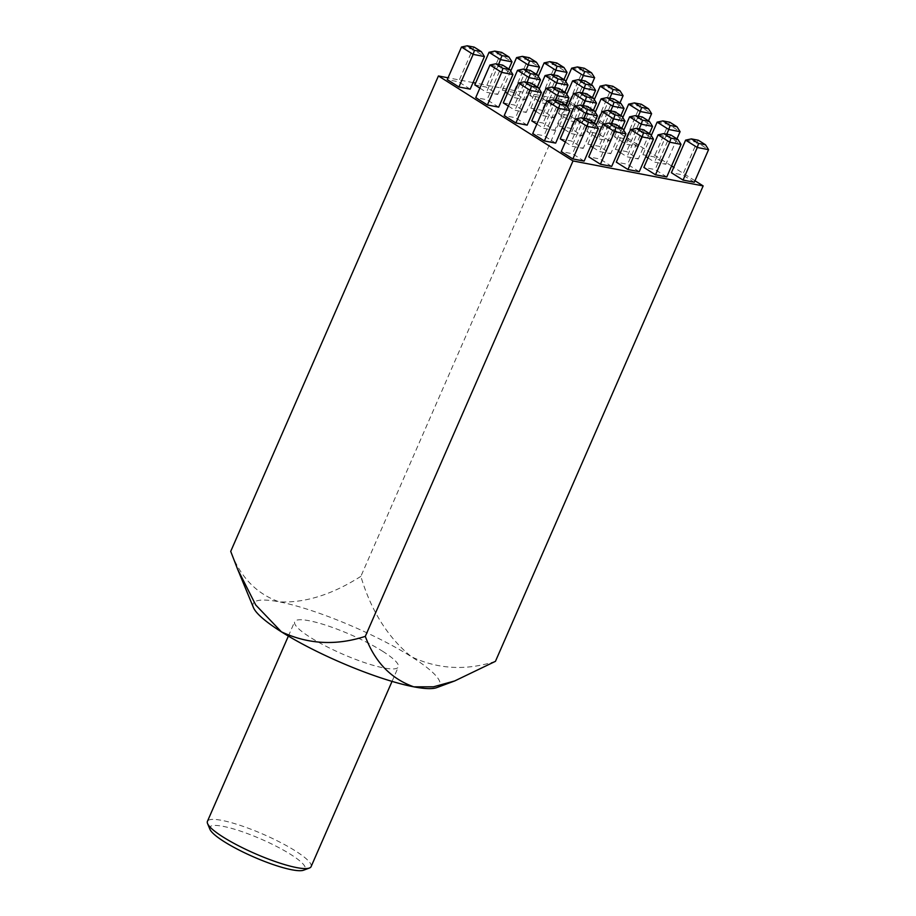 <?xml version="1.0" encoding="UTF-8"?>
<svg xmlns="http://www.w3.org/2000/svg" width="916" height="916" viewBox="0 0 916 916"><rect width="100%" height="100%" fill="white"/><g stroke="black" fill="none" stroke-linecap="round" stroke-linejoin="round"><path stroke-width="0.69" stroke-dasharray="4.58 3.44" d="M209.924 829.278A52.04 9.664 -156.4 0 1 236.431 829.804A52.04 9.664 -156.4 0 1 290.738 854.456A52.04 9.664 -156.4 0 1 303.585 870.2M311.096 866.639A56.563 10.5 23.6 0 0 295.41 850.93A56.563 10.5 23.6 0 0 240.908 825.614A56.563 10.5 23.6 0 0 207.428 821.343M382.636 651.276A56.563 10.5 -156.4 0 1 398.323 666.985A56.563 10.5 -156.4 0 1 364.843 662.715A56.563 10.5 -156.4 0 1 310.341 637.399A56.563 10.5 -156.4 0 1 294.654 621.689A56.563 10.5 -156.4 0 1 328.146 625.96A56.563 10.5 -156.4 0 1 382.636 651.276M581.317 122.996L569.66 115.634L558.382 113.469L570.038 120.832L581.317 122.996L592.423 97.577M535.917 111.397L542.501 115.542L553.779 117.706L542.112 110.344L530.833 108.18L533.765 110.034M508.369 106.107L514.952 110.263L526.231 112.428L514.563 105.065L503.285 102.89M609.804 140.984L598.148 133.621L586.87 131.457L598.526 138.82L609.804 140.984L620.911 115.576M564.405 129.385L570.989 133.541L582.267 135.705L570.599 128.332L559.321 126.168L562.252 128.022M536.856 124.095L543.44 128.251L554.718 130.416L543.051 123.053L531.772 120.889M620.441 152.663L627.013 156.808L638.292 158.972L626.636 151.609L615.357 149.445L618.289 151.3M592.892 147.373L599.476 151.529L610.754 153.693L599.087 146.32L587.809 144.156L590.74 146.01M565.344 142.083L571.928 146.239L583.206 148.403L571.538 141.041L560.26 138.877M694.981 180.761L673.741 167.342M671.577 165.979L568.573 100.932L475.599 83.093M473.057 82.6L448.05 77.803M584.145 161.101L572.477 153.739L561.199 151.575M611.693 166.391L600.026 159.029L588.748 156.865M639.242 171.681L627.575 164.308L616.296 162.143M666.779 176.96L655.123 169.597L643.845 167.433M694.328 182.25L682.66 174.887L671.382 172.723M555.657 143.114L543.99 135.751L532.711 133.587M647.99 157.941L654.562 162.098L665.84 164.262L654.173 156.899L642.895 154.735L645.837 156.579M527.169 125.126L515.502 117.763L504.224 115.599M637.353 146.274L625.685 138.911L614.407 136.747L626.075 144.11L637.353 146.274L648.459 120.855M498.682 107.138L487.014 99.775L475.736 97.611M608.865 128.286L597.198 120.923L585.919 118.759L597.587 126.122L608.865 128.286L619.972 102.867M470.194 89.15L458.527 81.787L447.248 79.623M479.881 88.119L486.465 92.276L497.743 94.44L486.075 87.066L474.797 84.902M507.43 93.409L514.013 97.554L525.292 99.718L513.624 92.356L502.346 90.192L505.277 92.047M552.829 105.008L541.173 97.646L529.895 95.482L541.551 102.844L552.829 105.008L563.935 79.589M580.378 110.298L568.71 102.924L557.432 100.76L569.099 108.134L580.378 110.298L591.484 84.879M495.442 661.341C466.233 670.81 438.272 669.298 411.559 656.829A101.813 18.904 23.6 0 0 279.197 601.846A101.813 18.904 23.6 0 0 253.446 607.583M568.573 100.932L360.858 576.359C371.106 610.88 388.006 637.708 411.559 656.829A101.813 18.904 -156.4 0 1 436.68 687.641M360.858 576.359C332.061 594.667 304.833 603.163 279.197 601.846C256.331 593.717 240.164 576.897 230.718 551.386M575.443 118.977L586.721 121.141L572.477 153.739M588.129 119.091L586.721 121.141L598.388 128.515M574.504 106.279L585.782 108.443L571.538 141.041M587.19 106.382L585.782 108.443L597.45 115.805M594.312 122.984L583.206 148.403M584.122 118.324L571.928 146.239M614.739 111.672L613.331 113.733L624.987 121.095M602.052 111.557L613.331 113.733L599.087 146.32M621.85 128.274L610.754 153.693M611.67 123.603L599.476 151.529M596.179 125L587.809 144.156M642.288 116.962L640.868 119.011L652.535 126.374M629.59 116.847L640.868 119.011L626.636 151.609M649.398 133.564L638.292 158.972M639.219 128.893L627.013 156.808M623.727 130.29L615.357 149.445M558.703 88.394L557.294 90.455L568.962 97.817M546.016 88.291L557.294 90.455L543.051 123.053M565.825 104.997L554.718 130.416M555.634 100.325L543.44 128.251M586.251 93.684L584.843 95.733L596.499 103.107M573.565 93.569L584.843 95.733L570.599 128.332M593.362 110.286L582.267 135.705M583.183 105.615L570.989 133.541M567.691 107.012L559.321 126.168M613.8 98.974L612.38 101.023L624.048 108.386M601.102 98.859L612.38 101.023L598.148 133.621M610.732 110.905L598.526 138.82M595.24 112.302L586.87 131.457M530.215 70.406L528.807 72.467L540.474 79.829M517.529 70.303L528.807 72.467L514.563 105.065M537.337 87.009L526.231 112.428M527.147 82.337L514.952 110.263M557.764 75.696L556.356 77.746L568.012 85.119M545.077 75.581L556.356 77.746L542.112 110.344M564.874 92.298L553.779 117.706M554.695 87.627L542.501 115.542M539.203 89.024L530.833 108.18M585.313 80.974L583.893 83.035L595.56 90.398M572.615 80.871L583.893 83.035L569.66 115.634M582.244 92.917L570.038 120.832M566.752 94.314L558.382 113.469M602.991 124.267L614.27 126.431L600.026 159.029M615.678 124.37L614.27 126.431L625.937 133.793M643.227 129.66L641.818 131.721L653.474 139.083M630.54 129.557L641.818 131.721L627.575 164.308M670.764 134.95L669.356 136.999L681.023 144.373M658.077 134.835L669.356 136.999L655.123 169.597M698.313 140.228L696.904 142.289L708.572 149.651M685.626 140.125L696.904 142.289L682.66 174.887M559.642 101.103L558.233 103.153L569.901 110.515M546.955 100.989L558.233 103.153L543.99 135.751M669.825 122.24L668.417 124.301L680.084 131.664M657.138 122.137L668.417 124.301L654.173 156.899M676.947 138.843L665.84 164.262M666.756 134.183L654.562 162.098M651.265 135.568L642.895 154.735M531.154 83.116L529.746 85.165L541.413 92.527M518.467 83.001L529.746 85.165L515.502 117.763M641.337 104.252L639.929 106.313L651.597 113.676M628.651 104.149L639.929 106.313L625.685 138.911M638.269 116.183L626.075 144.11M622.777 117.58L614.407 136.747M502.666 65.116L501.258 67.177L512.926 74.539M489.98 65.013L501.258 67.177L487.014 99.775M612.85 86.264L611.441 88.325L623.109 95.688M600.163 86.161L611.441 88.325L597.198 120.923M609.781 98.195L597.587 126.122M594.289 99.592L585.919 118.759M474.179 47.128L472.77 49.189L484.438 56.552M461.492 47.025L472.77 49.189L458.527 81.787M501.728 52.418L500.319 54.479L511.987 61.841M489.041 52.315L500.319 54.479L486.075 87.066M508.849 69.021L497.743 94.44M498.659 64.349L486.465 92.276M529.276 57.708L527.868 59.758L539.524 67.131M516.59 57.593L527.868 59.758L513.624 92.356M536.387 74.311L525.292 99.718M526.208 69.639L514.013 97.554M510.716 71.036L502.346 90.192M556.825 62.986L555.405 65.047L567.073 72.41M544.127 62.883L555.405 65.047L541.173 97.646M553.756 74.929L541.551 102.844M538.264 76.314L529.895 95.482M584.362 68.276L582.954 70.337L594.621 77.7M571.676 68.173L582.954 70.337L568.71 102.924M581.294 80.207L569.099 108.134M565.802 81.604L557.432 100.76M392.037 681.389L398.323 666.985M288.368 636.093L294.654 621.689"/><path stroke-width="1.37" d="M309.368 868.047L303.585 870.2A52.04 9.664 -156.4 0 1 224.225 841.69A52.04 9.664 -156.4 0 1 209.924 829.278L207.566 823.576A56.563 10.5 23.6 0 0 223.115 837.052A56.563 10.5 23.6 0 0 309.368 868.047A56.563 10.5 23.6 0 0 311.096 866.639L392.037 681.389M533.765 110.034L535.917 111.397M527.147 82.337L530.456 73.612L537.394 74.94L540.474 79.829L529.196 77.665L517.529 70.303L503.285 102.89L508.369 106.107M562.252 128.022L564.405 129.385M555.634 100.325L558.943 91.6L565.882 92.928L568.962 97.817L557.684 95.653L546.016 88.291L531.772 120.889L536.856 124.095M618.289 151.3L620.441 152.663M590.74 146.01L592.892 147.373M594.37 110.916L587.19 106.382L580.252 105.054L587.431 109.588L594.37 110.916L597.45 115.805L586.171 113.641L574.504 106.279L560.26 138.877L565.344 142.083M448.05 77.803L438.432 75.959L573.015 160.941L703.156 185.914L694.981 180.761M673.741 167.342L671.577 165.979M475.599 83.093L473.057 82.6M572.866 158.937L584.145 161.101L598.388 128.515L587.11 126.339L572.866 158.937L561.199 151.575L575.443 118.977L581.191 117.752L588.37 122.286L595.308 123.626L588.129 119.091L581.191 117.752M600.415 164.227L611.693 166.391L625.937 133.793L614.659 131.629L600.415 164.227L588.748 156.865L602.991 124.267L608.739 123.042L615.918 127.576L622.857 128.904L615.678 124.37L608.739 123.042M627.964 169.517L642.196 136.919L630.54 129.557L616.296 162.143L627.964 169.517L639.242 171.681L653.474 139.083L642.196 136.919L643.456 132.866L650.406 134.194L653.474 139.083M655.501 174.796L669.745 142.209L658.077 134.835L643.845 167.433L655.501 174.796L666.779 176.96L681.023 144.373L669.745 142.209L671.004 138.144L677.943 139.484L681.023 144.373M683.05 180.086L697.294 147.487L685.626 140.125L671.382 172.723L683.05 180.086L694.328 182.25L708.572 149.651L697.294 147.487L698.553 143.434L705.492 144.762L708.572 149.651M544.379 140.95L558.623 108.351L546.955 100.989L532.711 133.587L544.379 140.95L555.657 143.114L569.901 110.515L558.623 108.351L559.882 104.298L566.821 105.626L569.901 110.515M645.837 156.579L647.99 157.941M515.891 122.962L530.135 90.363L518.467 83.001L504.224 115.599L515.891 122.962L527.169 125.126L541.413 92.527L530.135 90.363L531.394 86.31L538.333 87.638L541.413 92.527M487.404 104.974L501.647 72.375L489.98 65.013L475.736 97.611L487.404 104.974L498.682 107.138L512.926 74.539L501.647 72.375L502.907 68.322L509.846 69.65L512.926 74.539M458.916 86.986L473.16 54.388L461.492 47.025L447.248 79.623L458.916 86.986L470.194 89.15L484.438 56.552L473.16 54.388L474.419 50.334L481.358 51.662L484.438 56.552M498.659 64.349L501.968 55.624L508.907 56.952L511.987 61.841L500.709 59.677L489.041 52.315L474.797 84.902L479.881 88.119M505.277 92.047L507.43 93.409M454.657 680.966L436.68 687.641A101.813 18.904 -156.4 0 1 413.78 686.828L433.474 686.817L454.657 680.966L495.442 661.341L703.156 185.914M281.418 631.845A101.813 18.904 23.6 0 0 413.78 686.828C390.914 678.71 374.759 661.89 365.301 636.368C336.103 645.837 308.142 644.326 281.418 631.845A101.813 18.904 23.6 0 1 253.446 607.583L237.553 569.065L255.736 605.007L281.418 631.845M438.432 75.959L230.718 551.386L237.553 569.065M573.015 160.941L365.301 636.368M288.368 636.093L207.428 821.343A56.563 10.5 23.6 0 0 207.566 823.576M588.37 122.286L587.11 126.339L575.443 118.977M595.308 123.626L598.388 128.515M597.45 115.805L594.312 122.984M587.431 109.588L584.122 118.324M574.504 106.279L580.252 105.054M611.67 123.603L613.709 118.931L602.052 111.557L607.8 110.344L614.968 114.866L621.918 116.206L624.987 121.095L613.709 118.931L614.968 114.866M621.918 116.206L614.739 111.672L607.8 110.344M624.987 121.095L621.85 128.274M602.052 111.557L596.179 125M639.219 128.893L641.257 124.21L629.59 116.847L635.338 115.622L642.517 120.156L649.455 121.496L652.535 126.374L641.257 124.21L642.517 120.156M649.455 121.496L642.288 116.962L635.338 115.622M652.535 126.374L649.398 133.564M629.59 116.847L623.727 130.29M546.016 88.291L551.764 87.066L558.943 91.6M565.882 92.928L558.703 88.394L551.764 87.066M568.962 97.817L565.825 104.997M583.183 105.615L585.221 100.943L573.565 93.569L579.313 92.356L586.48 96.878L593.431 98.218L596.499 103.107L585.221 100.943L586.48 96.878M593.431 98.218L586.251 93.684L579.313 92.356M596.499 103.107L593.362 110.286M573.565 93.569L567.691 107.012M610.732 110.905L612.77 106.222L601.102 98.859L606.85 97.634L614.029 102.168L620.968 103.497L624.048 108.386L612.77 106.222L614.029 102.168M620.968 103.497L613.8 98.974L606.85 97.634M624.048 108.386L620.911 115.576M601.102 98.859L595.24 112.302M517.529 70.303L523.276 69.078L530.456 73.612M537.394 74.94L530.215 70.406L523.276 69.078M540.474 79.829L537.337 87.009M554.695 87.627L556.733 82.955L545.077 75.581L550.825 74.356L557.993 78.891L564.943 80.23L568.012 85.119L556.733 82.955L557.993 78.891M564.943 80.23L557.764 75.696L550.825 74.356M568.012 85.119L564.874 92.298M545.077 75.581L539.203 89.024M582.244 92.917L584.282 88.234L572.615 80.871L578.362 79.646L585.542 84.18L592.48 85.509L595.56 90.398L584.282 88.234L585.542 84.18M592.48 85.509L585.313 80.974L578.362 79.646M595.56 90.398L592.423 97.577M572.615 80.871L566.752 94.314M615.918 127.576L614.659 131.629L602.991 124.267M622.857 128.904L625.937 133.793M630.54 129.557L636.288 128.332L643.456 132.866M650.406 134.194L643.227 129.66L636.288 128.332M658.077 134.835L663.825 133.61L671.004 138.144M677.943 139.484L670.764 134.95L663.825 133.61M685.626 140.125L691.374 138.9L698.553 143.434M705.492 144.762L698.313 140.228L691.374 138.9M546.955 100.989L552.703 99.764L559.882 104.298M566.821 105.626L559.642 101.103L552.703 99.764M666.756 134.183L668.806 129.499L657.138 122.137L662.886 120.912L670.065 125.446L677.004 126.774L680.084 131.664L668.806 129.499L670.065 125.446M677.004 126.774L669.825 122.24L662.886 120.912M680.084 131.664L676.947 138.843M657.138 122.137L651.265 135.568M518.467 83.001L524.215 81.776L531.394 86.31M538.333 87.638L531.154 83.116L524.215 81.776M638.269 116.183L640.318 111.512L628.651 104.149L634.399 102.924L641.578 107.458L648.517 108.786L651.597 113.676L640.318 111.512L641.578 107.458M648.517 108.786L641.337 104.252L634.399 102.924M651.597 113.676L648.459 120.855M628.651 104.149L622.777 117.58M489.98 65.013L495.728 63.788L502.907 68.322M509.846 69.65L502.666 65.116L495.728 63.788M609.781 98.195L611.831 93.524L600.163 86.161L605.911 84.936L613.09 89.47L620.029 90.799L623.109 95.688L611.831 93.524L613.09 89.47M620.029 90.799L612.85 86.264L605.911 84.936M623.109 95.688L619.972 102.867M600.163 86.161L594.289 99.592M461.492 47.025L467.24 45.8L474.419 50.334M481.358 51.662L474.179 47.128L467.24 45.8M489.041 52.315L494.789 51.09L501.968 55.624M508.907 56.952L501.728 52.418L494.789 51.09M511.987 61.841L508.849 69.021M526.208 69.639L528.246 64.956L516.59 57.593L522.338 56.368L529.517 60.903L536.455 62.242L539.524 67.131L528.246 64.956L529.517 60.903M536.455 62.242L529.276 57.708L522.338 56.368M539.524 67.131L536.387 74.311M516.59 57.593L510.716 71.036M553.756 74.929L555.794 70.246L544.127 62.883L549.875 61.658L557.054 66.192L563.993 67.521L567.073 72.41L555.794 70.246L557.054 66.192M563.993 67.521L556.825 62.986L549.875 61.658M567.073 72.41L563.935 79.589M544.127 62.883L538.264 76.314M581.294 80.207L583.343 75.536L571.676 68.173L577.423 66.948L584.603 71.482L591.541 72.811L594.621 77.7L583.343 75.536L584.603 71.482M591.541 72.811L584.362 68.276L577.423 66.948M594.621 77.7L591.484 84.879M571.676 68.173L565.802 81.604"/></g></svg>
